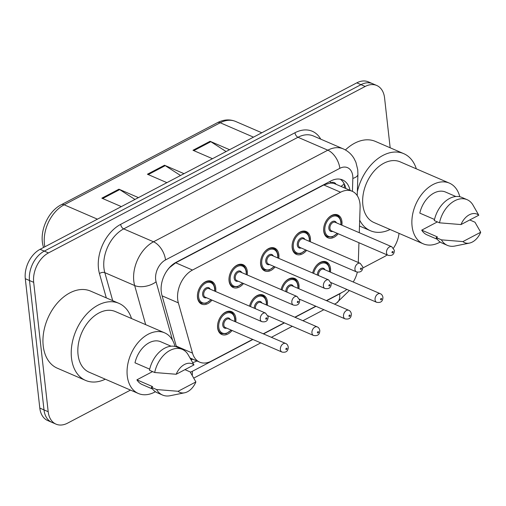 <?xml version="1.0" encoding="UTF-8"?>
<svg xmlns="http://www.w3.org/2000/svg" width="506" height="506" viewBox="0 0 506 506"><rect width="100%" height="100%" fill="white"/><g stroke="black" fill="none" stroke-linecap="round" stroke-linejoin="round"><path stroke-width="0.76" d="M281.083 289.584A12.441 8.45 -66.6 0 1 294.783 278.496A12.441 8.45 -66.6 0 1 298.957 285.125A12.441 8.45 -66.6 0 1 298.888 288.743M249.528 306.174A12.441 8.45 -66.6 0 1 263.221 295.087A12.441 8.45 -66.6 0 1 267.402 301.715A12.441 8.45 -66.6 0 1 267.332 305.327M232.071 330.481A12.441 8.45 -66.6 0 1 221.792 334.51A12.441 8.45 -66.6 0 1 217.618 327.882A12.441 8.45 -66.6 0 1 221.78 315.232A12.441 8.45 -66.6 0 1 231.666 311.671A12.441 8.45 -66.6 0 1 235.847 318.299A12.441 8.45 -66.6 0 1 235.771 321.917M312.638 273A12.441 8.45 -66.6 0 1 326.338 261.912A12.441 8.45 -66.6 0 1 330.513 268.541A12.441 8.45 -66.6 0 1 330.443 272.158M306.623 250.337A12.441 8.45 -66.6 0 1 296.352 254.366A12.441 8.45 -66.6 0 1 292.171 247.738A12.441 8.45 -66.6 0 1 296.333 235.088A12.441 8.45 -66.6 0 1 306.219 231.527A12.441 8.45 -66.6 0 1 310.399 238.155A12.441 8.45 -66.6 0 1 310.33 241.773M275.068 266.921A12.441 8.45 -66.6 0 1 264.79 270.95A12.441 8.45 -66.6 0 1 260.615 264.322A12.441 8.45 -66.6 0 1 264.777 251.678A12.441 8.45 -66.6 0 1 274.663 248.111A12.441 8.45 -66.6 0 1 278.844 254.746A12.441 8.45 -66.6 0 1 278.768 258.357M243.512 283.512A12.441 8.45 -66.6 0 1 233.234 287.541A12.441 8.45 -66.6 0 1 229.054 280.912A12.441 8.45 -66.6 0 1 233.215 268.262A12.441 8.45 -66.6 0 1 243.108 264.701A12.441 8.45 -66.6 0 1 247.282 271.33A12.441 8.45 -66.6 0 1 247.213 274.948M211.957 300.096A12.441 8.45 -66.6 0 1 201.679 304.125A12.441 8.45 -66.6 0 1 197.498 297.496A12.441 8.45 -66.6 0 1 201.66 284.846A12.441 8.45 -66.6 0 1 211.546 281.285A12.441 8.45 -66.6 0 1 215.727 287.914A12.441 8.45 -66.6 0 1 215.657 291.532M338.185 233.753A12.441 8.45 -66.6 0 1 327.907 237.782A12.441 8.45 -66.6 0 1 323.726 231.153A12.441 8.45 -66.6 0 1 327.888 218.503A12.441 8.45 -66.6 0 1 337.78 214.942A12.441 8.45 -66.6 0 1 341.955 221.571A12.441 8.45 -66.6 0 1 341.885 225.189M359.273 232.703L360.101 207.352A23.327 15.85 113.4 0 0 359.962 203.671A23.327 15.85 113.4 0 0 352.132 191.243A23.327 15.85 113.4 0 0 340.582 192.223L192.501 270.052A23.327 15.85 113.4 0 0 178.359 302.873L192.508 353.125A23.327 15.85 113.4 0 0 199.68 362.144A23.327 15.85 113.4 0 0 211.23 361.164L252.665 339.381M336.098 184.31A7.773 5.281 113.4 0 0 330.418 182.957L330.114 183.115A23.327 15.85 -66.6 0 1 335.37 183.994L352.132 191.243M166.265 271.792A23.327 15.85 -66.6 0 1 169.763 267.396L169.491 267.541M330.114 183.115L323.789 184.962L175.708 262.797L169.763 267.396M358.292 262.506L358.944 242.728M326.395 300.634L343.245 291.779A23.327 15.85 113.4 0 0 346.825 289.4M353.226 282.006A23.327 15.85 113.4 0 0 357.331 272.158M263.278 333.802L284.227 322.796M294.834 317.218L315.782 306.212M130.491 390.088L67.57 423.155A23.327 15.85 -66.6 0 1 56.027 424.142A23.327 15.85 -66.6 0 1 48.19 411.713L33.681 282.335L29.487 280.52A23.327 15.85 -66.6 0 1 44.288 251.115L360.999 84.654A23.327 15.85 -66.6 0 1 372.549 83.673A23.327 15.85 -66.6 0 0 360.999 84.654L44.288 251.115A23.327 15.85 -66.6 0 0 29.487 280.52L44.003 409.898L29.487 280.52L25.3 278.711A23.327 15.85 -66.6 0 1 40.1 249.3L356.812 82.845A23.327 15.85 -66.6 0 1 368.355 81.858L376.736 85.482A23.327 15.85 -66.6 0 1 384.573 97.911L390.164 147.784M56.027 424.142L51.833 422.327A23.327 15.85 -66.6 0 1 44.003 409.898A23.327 15.85 -66.6 0 0 51.833 422.327L47.646 420.518A23.327 15.85 -66.6 0 1 39.81 408.089L25.3 278.711M134.957 199.446L119.675 189.592A6.217 3.491 -117.7 0 0 118.935 189.193L101.851 198.175L121.339 206.6M138.429 197.618L118.935 189.193M226.093 151.547L210.819 141.693A6.217 3.491 -117.7 0 0 210.079 141.294L192.988 150.276L212.482 158.701M229.572 149.719L210.079 141.294M180.522 175.493L165.247 165.645A6.217 3.491 -117.7 0 0 164.507 165.247L147.417 174.228L166.91 182.653M184.001 173.672L164.507 165.247M350.044 190.338A23.327 15.85 113.4 0 0 342.53 179.921A23.327 15.85 113.4 0 0 330.981 180.908L176.05 262.336A23.327 15.85 113.4 0 0 161.907 295.156L176.467 346.876M340.336 179.238A23.327 15.85 -66.6 0 1 345.857 188.529M399.038 233.361A23.327 15.85 -66.6 0 1 393.497 248.111M387.115 254.904A23.327 15.85 -66.6 0 1 384.282 256.7L362.789 267.997M33.681 282.335A23.327 15.85 -66.6 0 1 48.475 252.924L365.193 86.463A23.327 15.85 -66.6 0 1 376.736 85.482M192.786 362.53A23.327 15.85 113.4 0 0 196.897 360.98L196.942 360.961M192.754 359.146L192.71 359.171A23.327 15.85 -66.6 0 1 191.281 359.848M357.344 191.755A41.985 28.526 -66.6 0 1 403.725 153.647A41.985 28.526 -66.6 0 1 416.33 168.84M345.402 149.953A41.985 28.526 -66.6 0 1 375.446 141.427L403.725 153.647M440.207 242.039A33.042 22.454 -66.6 0 1 423.18 243.797A33.042 22.454 -66.6 0 1 412.08 226.188A33.042 22.454 -66.6 0 1 423.136 192.59A33.042 22.454 -66.6 0 1 449.404 183.134A33.042 22.454 -66.6 0 1 459.79 196.739M423.18 243.797L373.953 222.52A33.042 22.454 -66.6 0 1 362.859 204.911A33.042 22.454 -66.6 0 1 373.909 171.313A33.042 22.454 -66.6 0 1 400.176 161.857L449.404 183.134M469.416 243.101A15.553 10.563 -66.6 0 1 462.914 241.59L480.7 232.241A15.553 10.563 -66.6 0 1 469.416 243.101L454.945 246.03A24.883 16.907 -66.6 0 1 447.367 245.353A24.883 16.907 -66.6 0 1 441.409 239.85L436.172 237.586L437.418 236.928L421.713 230.141L437.374 221.906M437.348 239.332L427.032 234.873A23.327 15.85 -66.6 0 1 421.713 230.141M469.764 219.958L474.97 222.21L480.7 232.241M462.914 241.59L441.409 239.85M447.367 245.353L442.13 243.095A24.883 16.907 -66.6 0 1 436.172 237.586M434.509 219.471L419.803 213.115A23.327 15.85 -66.6 0 1 445.546 192.052L455.855 196.511M390.107 229.503A41.985 28.526 -66.6 0 1 370.405 230.73A41.985 28.526 -66.6 0 1 359.684 220.18M461.004 224.563A15.553 10.563 -66.6 0 1 478.79 215.214L461.004 224.563L439.499 222.823A24.883 16.907 -66.6 0 1 467.108 199.68A24.883 16.907 -66.6 0 1 472.794 204.734L478.79 215.214M439.499 222.823L434.268 220.559A24.883 16.907 -66.6 0 1 461.87 197.416L467.108 199.68M105.292 379.196A41.985 28.526 -66.6 0 1 85.59 380.417A41.985 28.526 -66.6 0 1 71.491 358.046A41.985 28.526 -66.6 0 1 85.533 315.358A41.985 28.526 -66.6 0 1 118.91 303.341A41.985 28.526 -66.6 0 1 131.516 318.527M85.59 380.417L57.317 368.197A41.985 28.526 -66.6 0 1 43.212 345.826A41.985 28.526 -66.6 0 1 57.26 303.138A41.985 28.526 -66.6 0 1 90.631 291.114L118.91 303.341M155.393 391.733A33.042 22.454 -66.6 0 1 138.366 393.491A33.042 22.454 -66.6 0 1 127.265 375.882A33.042 22.454 -66.6 0 1 138.321 342.284A33.042 22.454 -66.6 0 1 164.589 332.822A33.042 22.454 -66.6 0 1 174.975 346.433M138.366 393.491L89.138 372.214A33.042 22.454 -66.6 0 1 78.044 354.605A33.042 22.454 -66.6 0 1 89.094 321.006A33.042 22.454 -66.6 0 1 115.362 311.551L164.589 332.822M184.601 392.789A15.553 10.563 -66.6 0 1 178.099 391.283L195.885 381.935A15.553 10.563 -66.6 0 1 184.601 392.789L170.13 395.724A24.883 16.907 -66.6 0 1 162.552 395.047A24.883 16.907 -66.6 0 1 156.594 389.544L151.357 387.28L152.603 386.622L136.898 379.835L152.559 371.6M152.534 389.025L142.224 384.566A23.327 15.85 -66.6 0 1 136.898 379.835M184.949 369.652L190.155 371.904L195.885 381.935M178.099 391.283L156.594 389.544M162.552 395.047L157.315 392.782A24.883 16.907 -66.6 0 1 151.357 387.28M149.694 369.165L134.988 362.808A23.327 15.85 -66.6 0 1 160.731 341.746L171.041 346.199M176.189 374.257A15.553 10.563 -66.6 0 1 193.975 364.908L176.189 374.257L154.691 372.517A24.883 16.907 -66.6 0 1 182.293 349.374A24.883 16.907 -66.6 0 1 187.979 354.428L193.975 364.908M154.691 372.517L149.453 370.253A24.883 16.907 -66.6 0 1 177.056 347.11L182.293 349.374M330.418 182.957A23.327 13.093 -117.7 0 0 330.184 181.325M191.477 359.76A23.327 13.093 -117.7 0 0 191.597 358.646M340.886 186.379A23.327 8.583 1.9 0 0 344.074 183.545M323.789 184.962L340.582 192.223M176.252 346.098L192.508 353.125M162.103 295.846L178.359 302.873M175.708 262.797L192.501 270.052M43.56 247.485L43.295 246.536A7.773 4.377 -15.7 0 0 43.725 247.396M43.295 246.536C38.861 232.058 47.728 211.47 61.296 204.728A7.773 4.364 62.3 0 1 64.154 204.797A31.1 21.132 113.4 0 0 44.87 246.795M253.493 137.145L220.23 122.768A7.773 4.364 -117.7 0 0 217.378 122.692C223.671 119.473 229.756 119.055 235.625 121.459A31.1 21.132 113.4 0 0 220.23 122.768L64.154 204.797L97.418 219.174M40.1 249.3L48.475 252.924M356.812 82.845L365.193 86.463M39.81 408.089L48.19 411.713M148.239 174.583L165.247 165.645M193.811 150.63L210.819 141.693M102.667 198.529L119.675 189.592M352.416 191.369L352.84 178.409A15.553 10.563 113.4 0 0 352.752 175.955A15.553 10.563 113.4 0 0 339.83 168.321L165.525 259.939A15.553 10.563 113.4 0 0 155.658 279.54A15.553 10.563 113.4 0 0 156.095 281.817L172.533 340.209M145.677 324.65L134.666 285.548A31.1 21.132 -66.6 0 1 133.793 281.001A31.1 21.132 -66.6 0 1 153.52 241.792L327.831 150.181A31.1 21.132 -66.6 0 1 343.226 148.865L313.372 135.969A31.1 21.132 113.4 0 0 297.977 137.278L123.673 228.889A31.1 21.132 113.4 0 0 103.945 268.104A31.1 21.132 113.4 0 0 104.818 272.652L112.705 300.659M106.304 297.895L99.461 273.582A34.99 23.776 -66.6 0 1 120.675 224.354L294.979 132.743A3.89 2.182 -117.7 0 0 297.977 137.278L327.831 150.181A15.553 8.729 62.3 0 1 339.83 168.321M99.461 273.582A3.89 2.188 164.3 0 1 104.818 272.652L134.666 285.548A15.553 8.754 -15.7 0 0 156.095 281.817M294.979 132.743A34.99 23.776 -66.6 0 1 320.753 139.156M165.525 259.939A15.553 8.729 62.3 0 0 153.52 241.792L123.673 228.889A3.89 2.182 -117.7 0 1 120.675 224.354M190.319 372.163A15.553 10.563 113.4 0 0 192.274 371.347L252.899 339.482M263.506 333.903L284.454 322.898M295.068 317.319L316.01 306.307M326.623 300.735L339.659 293.878A15.553 10.563 113.4 0 0 341.62 292.626M192.274 371.347A15.553 8.729 62.3 0 1 192.242 375.269M339.659 293.878A15.553 8.729 62.3 0 1 336.42 303.119L349.38 290.507M352.84 178.409A15.553 5.724 1.9 0 0 357.913 174.393L357.217 195.601M192.71 359.171L196.897 360.98M337.35 233.392L332.24 236.985L327.692 236.84A11.663 7.925 -66.6 0 1 323.777 230.628A11.663 7.925 -66.6 0 1 323.815 227.415M340.829 224.727A10.885 7.394 113.4 0 0 340.816 222.172A10.885 7.394 113.4 0 0 331.772 216.827A10.885 7.394 113.4 0 0 324.865 230.553A10.885 7.394 113.4 0 0 337.123 233.298M332.739 231.4A5.439 3.7 -66.6 0 1 328.856 228.459A5.439 3.7 -66.6 0 1 331.658 222.001A5.439 3.7 -66.6 0 1 336.439 222.836M335.219 222.305A4.668 3.169 113.4 0 0 331.506 223.639A4.668 3.169 113.4 0 0 329.95 228.383A4.668 3.169 113.4 0 0 331.512 230.869L388.07 255.315A4.668 3.169 -66.6 0 1 386.502 252.829A4.668 3.169 -66.6 0 1 388.064 248.085A4.668 3.169 -66.6 0 1 391.77 246.751L335.219 222.305M391.973 252.462A0.778 0.531 113.4 0 0 393.111 251.868A0.778 0.531 113.4 0 0 391.973 252.462M327.426 219.066A11.663 7.925 -66.6 0 1 336.945 215.429L334.77 214.487M315.984 266.036A11.663 7.925 -66.6 0 1 325.503 262.399C327.331 262.753 328.704 264.897 329.627 268.825L329.608 271.798M329.387 271.703A10.885 7.394 113.4 0 0 329.374 269.141A10.885 7.394 113.4 0 0 321.955 263.152A10.885 7.394 113.4 0 0 313.65 273.436M331.05 282.582L376.628 302.284A4.668 3.169 -66.6 0 1 375.066 299.799A4.668 3.169 -66.6 0 1 376.622 295.055A4.668 3.169 -66.6 0 1 380.335 293.72L323.777 269.274A4.668 3.169 113.4 0 0 320.07 270.609A4.668 3.169 113.4 0 0 318.508 275.353A4.668 3.169 113.4 0 0 318.533 275.549M381.669 298.837A0.778 0.531 113.4 0 0 380.531 299.432A0.778 0.531 113.4 0 0 381.669 298.837M317.382 275.049A5.439 3.7 -66.6 0 1 320.368 268.863A5.439 3.7 -66.6 0 1 325.004 269.806M305.795 249.977L300.678 253.576L296.136 253.424A11.663 7.925 -66.6 0 1 292.215 247.213A11.663 7.925 -66.6 0 1 292.259 244M309.267 241.318A10.885 7.394 113.4 0 0 309.261 238.756A10.885 7.394 113.4 0 0 300.216 233.411A10.885 7.394 113.4 0 0 293.309 247.137A10.885 7.394 113.4 0 0 305.567 249.882M301.184 247.984A5.439 3.7 -66.6 0 1 297.3 245.043A5.439 3.7 -66.6 0 1 300.102 238.592A5.439 3.7 -66.6 0 1 304.884 239.42M303.657 238.889A4.668 3.169 113.4 0 0 299.95 240.23A4.668 3.169 113.4 0 0 298.388 244.967A4.668 3.169 113.4 0 0 299.957 247.453L356.515 271.899A4.668 3.169 -66.6 0 1 354.946 269.413A4.668 3.169 -66.6 0 1 356.509 264.67A4.668 3.169 -66.6 0 1 360.215 263.335L303.657 238.889M360.411 269.053A0.778 0.531 113.4 0 0 361.55 268.452A0.778 0.531 113.4 0 0 360.411 269.053M295.865 235.651A11.663 7.925 -66.6 0 1 305.39 232.014L303.214 231.078M274.233 266.561L269.122 270.16L264.575 270.014A11.663 7.925 -66.6 0 1 260.66 263.797A11.663 7.925 -66.6 0 1 260.704 260.584M277.712 257.902A10.885 7.394 113.4 0 0 277.699 255.34A10.885 7.394 113.4 0 0 268.661 250.002A10.885 7.394 113.4 0 0 261.754 263.727A10.885 7.394 113.4 0 0 274.012 266.466M269.622 264.568A5.439 3.7 -66.6 0 1 265.739 261.627A5.439 3.7 -66.6 0 1 268.547 255.176A5.439 3.7 -66.6 0 1 273.329 256.004M272.101 255.479A4.668 3.169 113.4 0 0 268.395 256.814A4.668 3.169 113.4 0 0 266.833 261.558A4.668 3.169 113.4 0 0 268.401 264.043L324.953 288.49A4.668 3.169 -66.6 0 1 323.391 286.004A4.668 3.169 -66.6 0 1 324.947 281.26A4.668 3.169 -66.6 0 1 328.66 279.926L272.101 255.479M328.856 285.637A0.778 0.531 113.4 0 0 329.994 285.036A0.778 0.531 113.4 0 0 328.856 285.637M264.309 252.241A11.663 7.925 -66.6 0 1 273.828 248.604L271.652 247.662M242.678 283.151L237.567 286.744L233.019 286.598A11.663 7.925 -66.6 0 1 229.104 280.381A11.663 7.925 -66.6 0 1 229.142 277.168M246.156 274.486A10.885 7.394 113.4 0 0 246.144 271.931A10.885 7.394 113.4 0 0 237.099 266.586A10.885 7.394 113.4 0 0 230.192 280.311A10.885 7.394 113.4 0 0 242.45 283.05M238.067 281.159A5.439 3.7 -66.6 0 1 234.183 278.218A5.439 3.7 -66.6 0 1 236.985 271.76A5.439 3.7 -66.6 0 1 241.767 272.595M240.546 272.064A4.668 3.169 113.4 0 0 236.833 273.398A4.668 3.169 113.4 0 0 235.277 278.142A4.668 3.169 113.4 0 0 236.84 280.628L293.398 305.074A4.668 3.169 -66.6 0 1 291.829 302.588A4.668 3.169 -66.6 0 1 293.391 297.844A4.668 3.169 -66.6 0 1 297.098 296.51L240.546 272.064M297.3 302.221A0.778 0.531 113.4 0 0 298.439 301.62A0.778 0.531 113.4 0 0 297.3 302.221M232.754 268.825A11.663 7.925 -66.6 0 1 242.273 265.188L240.097 264.246M211.122 299.735L206.005 303.328L201.464 303.183A11.663 7.925 -66.6 0 1 197.542 296.971A11.663 7.925 -66.6 0 1 197.587 293.758M214.595 291.076A10.885 7.394 113.4 0 0 214.588 288.515A10.885 7.394 113.4 0 0 205.544 283.17A10.885 7.394 113.4 0 0 198.637 296.895A10.885 7.394 113.4 0 0 210.894 299.641M206.511 297.743A5.439 3.7 -66.6 0 1 202.628 294.802A5.439 3.7 -66.6 0 1 205.43 288.344A5.439 3.7 -66.6 0 1 210.211 289.179M208.984 288.648A4.668 3.169 113.4 0 0 205.278 289.982A4.668 3.169 113.4 0 0 203.716 294.726A4.668 3.169 113.4 0 0 205.284 297.212L261.842 321.658A4.668 3.169 -66.6 0 1 260.274 319.172A4.668 3.169 -66.6 0 1 261.836 314.428A4.668 3.169 -66.6 0 1 265.542 313.094L208.984 288.648M265.739 318.805A0.778 0.531 113.4 0 0 266.877 318.211A0.778 0.531 113.4 0 0 265.739 318.805M201.192 285.409A11.663 7.925 -66.6 0 1 210.717 281.772L208.542 280.83M284.429 282.62A11.663 7.925 -66.6 0 1 293.948 278.983C295.776 279.344 297.148 281.481 298.066 285.416L298.053 288.382M297.832 288.287A10.885 7.394 113.4 0 0 297.819 285.726A10.885 7.394 113.4 0 0 290.4 279.736A10.885 7.394 113.4 0 0 282.089 290.02M299.495 299.172L345.073 318.869A4.668 3.169 -66.6 0 1 343.504 316.383A4.668 3.169 -66.6 0 1 345.067 311.645A4.668 3.169 -66.6 0 1 348.773 310.305L292.221 285.858A4.668 3.169 113.4 0 0 288.509 287.199A4.668 3.169 113.4 0 0 286.953 291.937A4.668 3.169 113.4 0 0 286.978 292.133M350.114 315.421A0.778 0.531 113.4 0 0 348.976 316.022A0.778 0.531 113.4 0 0 350.114 315.421M285.827 291.633A5.439 3.7 -66.6 0 1 288.812 285.454A5.439 3.7 -66.6 0 1 293.442 286.39M252.867 299.21A11.663 7.925 -66.6 0 1 262.393 295.574C264.214 295.928 265.587 298.072 266.51 302L266.498 304.966M266.27 304.871A10.885 7.394 113.4 0 0 266.264 302.31A10.885 7.394 113.4 0 0 258.838 296.32A10.885 7.394 113.4 0 0 250.533 306.604M267.933 315.757L313.518 335.459A4.668 3.169 -66.6 0 1 311.949 332.973A4.668 3.169 -66.6 0 1 313.511 328.23A4.668 3.169 -66.6 0 1 317.218 326.895L260.66 302.449A4.668 3.169 113.4 0 0 256.953 303.783A4.668 3.169 113.4 0 0 255.391 308.527A4.668 3.169 113.4 0 0 255.416 308.717M318.552 332.006A0.778 0.531 113.4 0 0 317.414 332.606A0.778 0.531 113.4 0 0 318.552 332.006M254.271 308.224A5.439 3.7 -66.6 0 1 257.257 302.038A5.439 3.7 -66.6 0 1 261.887 302.974M219.402 332.625L221.577 333.568A11.663 7.925 -66.6 0 1 217.662 327.35A11.663 7.925 -66.6 0 1 217.706 324.144M221.312 315.795A11.663 7.925 -66.6 0 1 230.831 312.158C232.659 312.512 234.031 314.656 234.955 318.584L234.936 321.557M234.714 321.455A10.885 7.394 113.4 0 0 234.702 318.9A10.885 7.394 113.4 0 0 225.657 313.556A10.885 7.394 113.4 0 0 218.756 327.281A10.885 7.394 113.4 0 0 231.014 330.02M226.625 328.128A5.439 3.7 -66.6 0 1 222.741 325.187A5.439 3.7 -66.6 0 1 225.549 318.729A5.439 3.7 -66.6 0 1 230.331 319.564M285.662 343.479L229.104 319.033A4.668 3.169 113.4 0 0 225.398 320.368A4.668 3.169 113.4 0 0 223.835 325.111A4.668 3.169 113.4 0 0 225.404 327.597L281.956 352.043A4.668 3.169 -66.6 0 1 280.394 349.557A4.668 3.169 -66.6 0 1 281.95 344.814A4.668 3.169 -66.6 0 1 285.662 343.479C286.978 343.966 287.838 345.149 288.243 347.027C288.199 351.151 286.105 352.827 281.956 352.043M286.997 348.596A0.778 0.531 113.4 0 0 285.858 349.191A0.778 0.531 113.4 0 0 286.997 348.596M344.333 187.871L344.447 184.279M190.212 358.052L199.68 362.144M61.296 204.728L217.378 122.692M235.625 121.459L261.811 132.774M357.913 174.393L357.729 169.693L355.889 162.224L353.915 158.264C351.297 154.001 347.736 150.87 343.226 148.865M193.861 378.045L260.767 342.885M271.374 337.306L292.323 326.294M302.936 320.722L323.878 309.71M334.491 304.131L336.42 303.119M341.05 224.828L341.063 221.856C340.165 217.953 338.786 215.809 336.945 215.429M388.07 255.315C392.213 256.099 394.313 254.423 394.357 250.299L391.77 246.751M327.692 236.84L325.516 235.897M380.335 293.72C381.65 294.214 382.511 295.396 382.915 297.269C382.871 301.393 380.778 303.069 376.628 302.284M325.503 262.399L323.328 261.457M309.495 241.413L309.508 238.44C308.603 234.537 307.231 232.393 305.39 232.014M356.515 271.899C360.658 272.683 362.751 271.014 362.796 266.883L360.215 263.335M296.136 253.424L293.961 252.488M277.933 257.997L277.952 255.03C277.048 251.121 275.675 248.984 273.828 248.604M324.953 288.49C329.102 289.268 331.196 287.598 331.24 283.474L328.66 279.926M264.575 270.014L262.399 269.072M246.378 274.587L246.397 271.614C245.492 267.712 244.12 265.568 242.273 265.188M293.398 305.074C297.541 305.858 299.641 304.182 299.685 300.058L297.098 296.51M233.019 286.598L230.844 285.656M214.822 291.171L214.835 288.199C213.93 284.296 212.558 282.152 210.717 281.772M261.842 321.658C265.985 322.442 268.079 320.772 268.123 316.642L265.542 313.094M201.464 303.183L199.288 302.246M348.773 310.305C350.095 310.798 350.955 311.981 351.354 313.859C351.309 317.983 349.216 319.653 345.073 318.869M293.948 278.983L291.772 278.047M317.218 326.895C318.533 327.382 319.394 328.565 319.798 330.443C319.754 334.567 317.66 336.237 313.518 335.459M262.393 295.574L260.217 294.631M230.831 312.158L228.655 311.215M221.577 333.568L226.125 333.713L231.236 330.121M370.405 230.73L359.494 226.011"/></g></svg>
